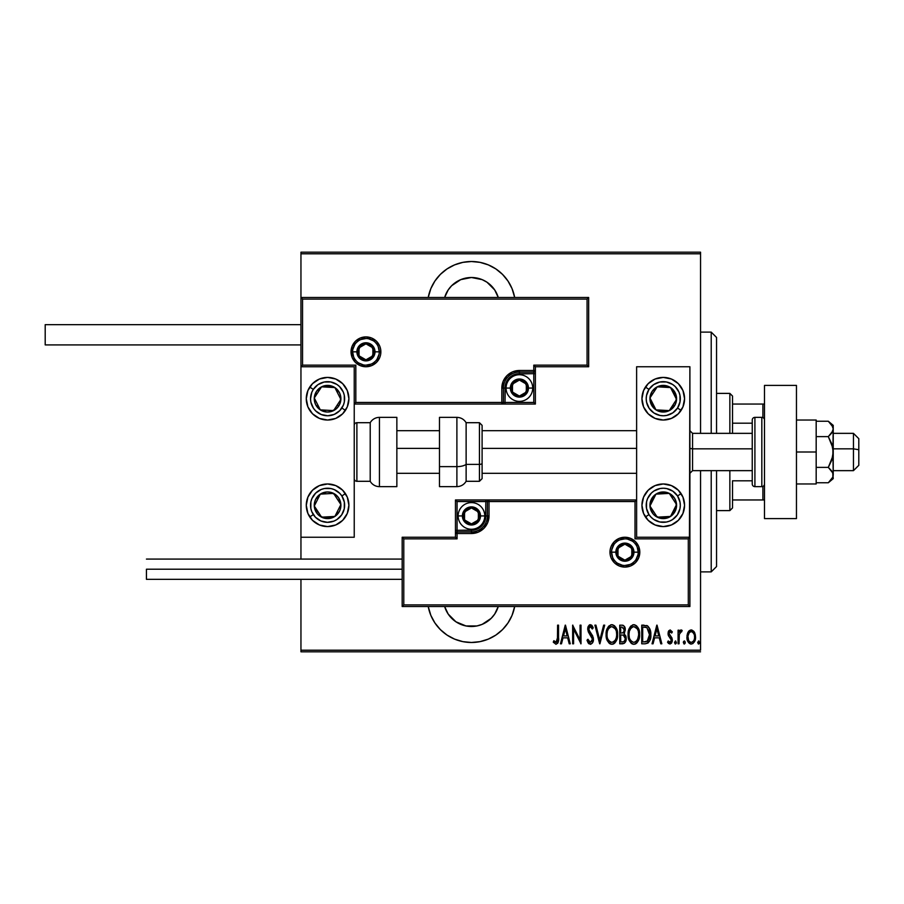 <?xml version="1.0" encoding="UTF-8"?>
<svg xmlns="http://www.w3.org/2000/svg" width="904" height="904" viewBox="0 0 904 904"><rect width="100%" height="100%" fill="white"/><g stroke="black" fill="none" stroke-linecap="round" stroke-linejoin="round"><path stroke-width="1.36" d="M471.447 261.516A43.957 43.957 0 0 1 514.67 297.484L512.059 288.658L507.991 281.054L502.534 274.398L495.867 268.929L488.273 264.872L480.024 262.363L471.447 261.516L462.871 262.363L454.622 264.872L447.028 268.929L440.361 274.398L434.903 281.054L430.835 288.658L428.225 297.484A43.957 43.957 0 0 1 471.447 261.516M514.67 606.516A43.957 43.957 0 0 1 471.447 642.484L480.024 641.637L488.273 639.128L495.867 635.071L502.534 629.602L507.991 622.946L512.059 615.341L514.67 606.516M476.905 625.952L482.148 624.37L491.222 618.302L494.703 614.065L498.251 606.516A27.967 27.967 0 0 1 444.644 606.516L448.192 614.065L455.91 621.782L465.989 625.952L476.905 625.952L471.447 626.495M471.447 277.505A27.967 27.967 0 0 1 498.251 297.484L494.703 289.935L486.985 282.217L482.148 279.63L471.447 277.505A27.967 27.967 0 0 0 444.644 297.484L448.192 289.935L451.672 285.698L460.746 279.63L471.447 277.505L465.989 278.048M700.555 650.202L300.953 650.202L300.953 579.34L300.953 650.202L700.555 650.202L700.555 470.645L700.555 650.202M300.953 559.09L300.953 537.247L354.232 537.247L354.232 366.753L300.953 366.753L300.953 559.09M300.953 297.484L300.953 253.798L700.555 253.798L700.555 433.355L700.555 252.193L300.953 252.193L700.555 252.193L700.555 253.798L300.953 253.798L300.953 252.193L300.953 537.247L354.232 537.247L354.232 366.753L300.953 366.753L302.546 365.148L355.826 365.148L355.826 402.449L501.822 402.449L501.822 388.065L503.155 381.33L506.963 375.635L512.67 371.815L519.404 370.482L533.789 370.482L533.789 365.148L587.069 365.148L587.069 299.088L302.546 299.088L302.546 365.148L302.546 299.088L587.069 299.088L587.069 365.148L588.662 366.753L588.662 297.484L300.953 297.484L302.546 299.088L300.953 297.484L300.953 366.753L302.546 365.148L355.826 365.148L355.216 365.758L355.826 365.148L355.826 402.449L355.216 403.06L355.826 402.449L503.415 402.449L503.415 388.065A15.989 15.989 0 0 1 519.404 372.075L533.789 372.075L535.383 370.482L535.383 366.753L588.662 366.753L588.662 297.484L587.069 299.088L588.662 297.484L300.953 297.484M428.225 606.516L430.835 615.341L434.903 622.946L440.361 629.602L447.028 635.071L454.622 639.128L462.871 641.637L471.447 642.484A43.957 43.957 0 0 1 428.225 606.516M688.068 632.201L686.983 638.167L689.164 643.252L691.232 644.055L693.006 643.49L695.323 639.286L694.916 633.331L693.831 631.342L691.741 629.986L690.227 630.122L688.328 631.76L686.927 637.037C686.724 640.62 688.159 642.959 691.232 644.055C694.306 642.947 695.741 640.62 695.538 637.037L694.396 632.19L691.232 629.941L687.786 632.766M679.04 643.806L678.079 643.806L679.04 643.806L679.322 634.099L682.147 630.416L680.418 630.19L679.04 632.19L679.04 630.178L678.079 630.178L678.079 643.806L678.079 630.178L678.079 643.806L679.04 643.806L679.232 634.551L682.147 630.416L681.198 629.941L679.04 632.19L679.04 630.178L678.079 630.178L679.04 630.178M670.18 629.941L668.474 631.286L668.056 634.054L668.689 636.145L671.107 638.879L671.31 640.902L670.259 642.315L668.226 640.947L667.559 642.202L669.92 644.055L671.502 643.128L672.339 640.111L671.819 637.727L669.073 634.088L669.604 631.828L670.655 631.783L671.672 633.049L672.339 631.885L670.18 629.941L668.045 633.523L668.418 635.614L671.389 640.179L669.898 642.382L668.226 640.947L667.559 642.202L669.92 644.055L672.339 640.111L671.954 638.009L668.994 633.455L670.146 631.614L671.672 633.049L672.339 631.885L669.988 629.952M645.173 643.806L648.032 643.026L649.773 640.608L650.767 636.224L650.484 631.037L647.75 626.009L641.738 625.161L641.738 643.806L645.173 643.806C649.4 642.654 651.275 639.625 650.823 634.721C651.095 631.15 649.987 628.19 647.49 625.839L641.738 625.161L641.738 643.806L641.738 625.161L643.976 625.161M624.359 643.286L619.749 643.806L624.359 643.286L625.805 641.117L626.201 638.518L625.737 635.817L624.009 633.749L625.229 630.314L624.54 626.63L622.653 625.229L619.749 625.161L619.749 643.806L619.749 625.161L619.749 643.806L622.709 643.806C625.195 643.094 626.359 641.331 626.201 638.518L624.009 633.749L625.24 629.783C625.41 627.105 624.269 625.557 621.839 625.161L622.653 625.229M603.646 625.161L604.686 625.161L599.906 643.806L604.686 625.161L603.646 625.161L599.781 640.213L595.928 625.161L594.877 625.161L599.668 643.806L594.877 625.161L599.668 643.806L604.686 625.161L603.646 625.161L599.781 640.213L595.928 625.161L594.877 625.161L595.928 625.161M573.599 643.806L573.599 629.15L581.012 643.806L581.012 625.161L580.063 625.161L580.063 639.862L572.65 625.161L572.65 643.806L573.599 643.806L572.65 643.806L573.599 643.806L573.599 629.15L581.012 643.806L581.012 625.161L580.063 625.161L580.063 639.862L572.65 625.161L572.65 643.806L572.853 625.161M557.587 637.569L556.898 641.896L555.644 642.303L553.869 640.699L553.282 642.134L555.96 644.292L558.05 642.552L558.536 625.161L557.587 625.161L557.587 637.569L556.028 642.382L553.869 640.699L553.282 642.134L555.96 644.292C558.243 642.981 559.101 640.812 558.536 637.761L558.536 625.161L557.587 625.161L557.429 640.642M561.497 643.806L560.457 643.806L565.237 625.161L560.457 643.806L561.497 643.806L563.022 637.84L567.678 637.84L569.215 643.806L570.254 643.806L565.475 625.161L560.457 643.806L561.497 643.806L563.022 637.84L567.678 637.84L569.215 643.806L570.254 643.806L565.475 625.161L570.254 643.806L569.215 643.806M590.323 644.292L592.335 643.094L593.442 639.648L592.719 635.998L588.707 629.591L589.849 626.653L591.306 627.161L592.312 628.992L593.205 627.839L592.188 625.839L590.346 624.687L588.255 626.314L587.747 629.772L592.097 637.388L592.369 640.258L590.335 642.382L587.928 639.264L586.99 640.213L588.097 642.789L590.323 644.292C592.527 643.49 593.566 641.806 593.442 639.241L588.662 628.958L590.233 626.596L592.312 628.992L593.205 627.839L590.346 624.687L587.713 629.037L588.323 631.873L592.493 639.218L590.335 642.382L587.928 639.264L586.99 640.213L590.527 644.281M606.121 634.574L606.765 639.151L609.081 643.128L611.872 644.292L614.663 643.094L616.957 639.083L617.59 634.484L616.957 629.851L614.618 625.839L611.782 624.687L609.014 625.918L607.002 629.218L606.121 634.574C605.816 639.444 607.737 642.687 611.872 644.292C616.008 642.642 617.918 639.377 617.59 634.484C617.929 629.534 615.986 626.269 611.782 624.687C607.68 626.393 605.793 629.681 606.121 634.574L607.33 640.597L609.059 643.106M628.111 634.574L628.766 639.151L631.082 643.128L633.874 644.292L636.665 643.094L638.699 639.817L639.591 634.484L638.947 629.851L636.608 625.839L633.783 624.687L631.015 625.918L629.003 629.218L628.111 634.574C627.805 639.444 629.726 642.687 633.874 644.292C637.998 642.642 639.908 639.377 639.591 634.484C639.919 629.534 637.987 626.269 633.783 624.687C629.681 626.393 627.794 629.681 628.111 634.574M653.061 643.806L652.021 643.806L656.801 625.161L652.021 643.806L653.061 643.806L654.598 637.84L659.253 637.84L660.779 643.806L661.83 643.806L657.038 625.161L652.021 643.806L653.061 643.806L654.598 637.84L659.253 637.84L660.779 643.806L661.83 643.806L657.038 625.161L661.83 643.806L660.779 643.806M674.497 642.495L675.209 643.998L676.203 643.467L675.695 640.992L674.497 642.495L675.457 640.947L674.497 642.495L675.457 644.055L676.407 642.495L675.457 640.947L676.407 642.495L675.457 644.055L674.497 642.495L675.457 644.055L676.407 642.495L675.457 640.947M684.294 640.947L685.255 642.495L684.294 644.055L683.345 642.495L684.057 643.998L685.04 643.467L685.209 641.998L684.543 640.992L683.548 641.524L683.345 642.495L684.294 640.947L683.345 642.495L684.294 644.055L685.255 642.495L684.294 640.947L685.255 642.495L684.17 644.032M697.685 642.495L698.396 643.998L699.391 643.467L698.882 640.992L697.685 642.495L698.645 640.947L697.685 642.495L698.645 644.055L699.594 642.495L698.645 640.947L699.594 642.495L698.645 644.055L697.685 642.495L698.645 644.055L699.594 642.495L698.645 640.947M300.953 651.807L700.555 651.807L300.953 651.807L300.953 650.202L300.953 651.807M557.587 625.161L558.536 625.161L558.536 637.761M558.536 638.721L558.502 639.693M558.423 640.857L558.48 640.269M558.254 641.942L558.062 642.529M558.05 642.552L557.587 643.399M553.53 642.507L553.869 640.699L556.367 642.315M555.293 642.111L553.869 640.699L556.028 642.382M556.661 642.134L557.316 641.083M557.531 639.716L557.565 638.958M565.35 628.755L567.192 635.919L563.52 635.919L565.35 628.755L567.192 635.919L563.52 635.919L565.35 628.755M580.063 625.161L581.012 625.161L580.797 643.806M589.001 643.829L588.346 643.162M586.99 640.213L587.928 639.264L588.289 640.235M591.702 641.67L592.459 638.744M592.086 641.094L592.335 640.405M592.289 637.908L591.905 636.981M591.205 635.84L590.764 635.229M587.736 628.336L587.837 627.647M588.007 626.947L588.233 626.37M588.255 626.314L589.657 624.822M589.08 625.195L589.984 624.721M591.849 625.41L592.448 626.269M592.482 626.314L592.99 627.331M593.205 627.839L592.312 628.992L591.962 628.235M590.64 626.675L589.849 626.653M589.498 626.845L589.001 627.444M588.741 628.178L588.673 629.274M588.843 630.201L589.589 631.647M593.261 637.591L593.397 638.394M593.284 640.868L593.069 641.648M592.323 643.094L590.741 644.247M592.719 635.998L592.323 635.263M592.188 625.839L591.408 625.037M606.188 632.969L606.392 631.489M606.765 629.941L607.002 629.229M608.03 627.127L608.991 625.941M610.641 624.879L611.782 624.687M612.573 624.766L614.618 625.839M615.635 627.037L616.37 628.348M616.957 629.873L617.319 631.354M617.353 631.546L617.534 632.924M617.534 636.02L617.579 635.252M617.534 636.066L617.33 637.557M616.957 639.083L616.697 639.829M616.404 640.529L615.658 641.874M615.161 642.563L614.483 643.264M614.065 643.591L613.398 643.964M613.375 643.976L612.663 644.213M611.872 644.292L610.358 643.976M610.11 643.863L609.104 643.139M606.132 635.342L606.188 636.111M613.872 627.342L611.838 626.596C615.274 627.873 616.867 630.495 616.641 634.472L616.584 633.218L616.641 634.472C616.89 638.495 615.285 641.128 611.838 642.382L613.68 641.806M615.624 629.568L615.906 630.201M614.144 641.444L611.838 642.382C608.437 641.128 606.844 638.518 607.07 634.563C606.833 630.574 608.415 627.918 611.838 626.596L615.07 628.63M615.341 639.976L614.765 640.8M615.669 639.343L615.94 638.699M616.2 637.874L615.635 639.422M616.584 635.749L616.404 637.004M609.612 641.501L608.098 639.433M611.838 626.596L610.607 626.867L611.838 626.596M609.556 627.579L610.607 626.867M607.624 630.8L607.996 629.794M622.664 625.229L623.41 625.466M624.551 626.641L625.071 628.077M625.206 628.969L625.24 629.783M624.619 632.879L624.189 633.546M625.749 635.828L625.952 636.461M625.963 636.529L626.178 637.828M626.031 640.269L625.851 640.947M623.353 635.184L621.342 634.97L623.353 635.184L625.24 638.518C625.24 640.687 624.201 641.817 622.121 641.896L620.698 641.896L620.698 634.97L623.116 635.105M625.184 639.264L624.076 641.422M624.212 630.698L624.291 629.817C624.314 631.885 623.342 632.969 621.353 633.049L620.698 633.049L620.698 627.071L622.009 627.071L624.291 629.817L624.189 628.811L623.918 631.659L622.257 632.992M623.794 627.862L624.189 628.811M622.619 632.902L623.918 631.659M622.121 641.896L620.698 641.896L620.698 634.97L621.342 634.97M623.421 641.75L622.777 641.874M624.461 641.038L625.059 639.84M624.269 629.308L624.201 630.755M621.353 633.049L620.698 633.049L620.698 627.071L622.009 627.071M628.19 632.969L628.393 631.489M628.766 629.941L629.003 629.229M630.02 627.127L630.981 625.941M632.63 624.879L633.772 624.687M634.574 624.766L636.608 625.839M637.625 627.037L638.371 628.348M639.354 631.546L639.524 632.924M639.524 636.066L639.32 637.557M638.947 639.083L638.699 639.829M638.394 640.529L637.659 641.874M637.15 642.563L636.472 643.275M636.077 643.58L635.399 643.964M635.365 643.976L634.653 644.213M633.489 644.269L632.348 643.976M632.099 643.863L631.094 643.139M631.06 643.106L629.331 640.608M635.862 627.342L633.828 626.596C637.264 627.873 638.868 630.495 638.631 634.472L638.586 635.749L638.631 634.472C638.891 638.495 637.286 641.128 633.828 642.382L635.67 641.806M638.201 637.874L636.529 641.072M629.127 635.817L629.24 636.71M637.614 629.568L637.896 630.201M636.134 641.444L633.828 642.382C630.427 641.128 628.845 638.518 629.071 634.563C628.834 630.574 630.416 627.918 633.828 626.596L637.071 628.63M637.67 639.343L637.941 638.699M633.828 626.596L632.597 626.867L633.828 626.596M631.557 627.568L632.597 626.867M629.613 630.8L630.811 628.382M629.127 633.286L629.297 632.032M646.676 625.478L647.49 625.839M650.473 630.992L649.863 628.913M650.496 631.06L650.688 632.258M650.733 632.642L650.79 633.501M650.823 634.721L650.812 635.478M650.812 635.568L650.767 636.235M649.75 640.642L649.366 641.422M646.1 627.308L645.23 627.161L646.1 627.308M645.614 641.817L642.699 641.896L642.699 627.071L646.925 627.602L649.84 635.659L649.84 633.715L647.185 641.422L647.919 640.891L643.987 641.896L645.953 641.772M649.761 636.619L647.942 640.868M644.36 627.093L645.23 627.161M649.784 632.981L649.84 633.704M648.925 629.805L649.75 632.71M656.925 628.755L658.756 635.919L655.084 635.919L656.925 628.755L658.756 635.919L655.084 635.919L656.925 628.755M672.339 631.885L671.672 633.049L669.864 631.67M670.282 631.636L668.994 633.455L670.904 636.518M669.05 632.879L668.994 633.455M672.316 640.744L672.339 640.111M672.226 641.399L671.514 643.106M668.61 643.558L667.559 642.202L668.519 641.433M669.615 642.337L670.259 642.315M671.254 641.094L670.779 641.953M671.31 640.891L670.847 638.484M671.367 639.851L670.192 637.795M671.389 640.179L671.107 638.879M668.045 633.523L668.248 635.105M668.135 632.371L668.892 630.596M668.474 631.286L668.135 632.382M679.379 631.444L679.785 630.8M679.831 630.732L680.791 630.009M682.147 630.416L681.198 629.941L682.147 630.416L681.198 629.941L682.147 630.416L681.198 629.941L682.147 630.416L681.605 631.862L680.599 631.738M681.605 631.862L681.028 631.614L681.605 631.862M679.322 634.099L679.13 635.591M679.107 635.953L679.04 639.23M688.622 631.354L689.323 630.63M694.396 632.19L694.679 632.755M695.278 634.54L695.538 637.037M695.312 639.297L695.029 640.382M690.95 644.032L690.136 643.851M687.854 641.411L687.435 640.382M687.413 640.303L687.142 639.297M686.983 635.794L687.548 633.342M687.854 641.422L688.419 642.405M694.283 642.021L694.6 641.422M687.955 635.84L687.887 637.049C687.741 634.292 688.859 632.484 691.232 631.614L690.374 631.783L691.232 631.614C693.605 632.484 694.713 634.292 694.577 637.049L694.532 637.908L694.577 637.049C694.724 639.783 693.605 641.557 691.232 642.382L690.385 642.213L691.232 642.382C688.859 641.557 687.741 639.783 687.887 637.049L688.26 639.535M694.464 635.602L694.566 637.478M692.814 632.258L694.182 634.461M691.447 631.636L692.475 631.986M690.385 642.213L688.95 640.992M689.65 641.772L690.351 642.202M688.611 640.405L687.921 636.167L689.198 632.732M689.063 632.913L688.204 634.698M611.206 642.315L610.607 642.134M607.126 633.297L607.307 632.032M608.076 629.625L608.415 628.981M616.404 631.964L616.584 633.218M623.591 635.286L624.212 635.727M625.003 639.998L624.494 641.004M638.619 635.116L637.636 639.422M633.828 642.382L631.557 641.456L630.088 639.433M638.405 631.964L638.586 633.218M644.801 641.885L642.699 641.896L642.699 627.071L643.478 627.071M649.84 635.659L649.354 638.45M694.408 638.766L694.182 639.603M689.989 631.986L690.792 631.659M483.482 640.8L485.629 640.122M514.557 296.907L513.913 294.116M502.534 274.398L495.867 268.929M485.629 263.878L480.024 262.363M711.211 571.882L716.544 566.559L716.544 470.645L716.544 566.559L711.211 571.882L711.211 470.645L711.211 571.882L700.555 571.882L711.211 571.882M711.211 332.118L711.211 433.355L711.211 332.118L700.555 332.118L711.211 332.118L716.544 337.441L711.211 332.118M716.544 433.355L716.544 337.441L716.544 433.355M732.522 423.185L732.522 396.054L729.856 393.387L729.856 433.355L729.856 393.387L716.544 393.387L729.856 393.387L732.522 396.054L732.522 433.355L732.522 423.185L752.241 423.185L732.522 423.185M732.522 480.815L732.522 499.957L732.522 480.815L752.241 480.815L732.522 480.815M732.522 507.946L732.522 499.957L732.522 507.946L729.856 510.613L732.522 507.946M729.856 470.645L729.856 510.613L729.856 470.645M716.544 510.613L729.856 510.613L716.544 510.613M764.49 404.043L732.522 404.043L762.897 404.043L762.897 417.591L762.897 404.043L764.49 404.043M732.522 499.957L764.49 499.957L762.897 499.957L762.897 486.408L762.897 499.957L732.522 499.957M663.254 526.591A21.312 21.312 0 0 1 641.942 505.279A21.312 21.312 0 0 1 663.254 483.968L671.412 485.595L678.328 490.205L682.949 497.121L684.577 505.279L682.949 513.438L678.328 520.354L671.412 524.975L663.254 526.591L655.106 524.975L648.191 520.354L643.569 513.438L641.942 505.279L643.569 497.121L648.191 490.205L655.106 485.595L663.254 483.968A21.312 21.312 0 0 1 684.577 505.279A21.312 21.312 0 0 1 663.254 526.591M663.254 420.032A21.312 21.312 0 0 1 641.942 398.721A21.312 21.312 0 0 1 663.254 377.409L671.412 379.025L678.328 383.646L682.949 390.562L684.577 398.721L682.949 406.879L678.328 413.795L671.412 418.405L663.254 420.032L655.106 418.405L648.191 413.795L643.569 406.879L641.942 398.721L643.569 390.562L648.191 383.646L655.106 379.025L663.254 377.409A21.312 21.312 0 0 1 684.577 398.721A21.312 21.312 0 0 1 663.254 420.032M636.619 366.753L636.619 537.247L689.899 537.247L689.899 366.753L636.619 366.753L689.899 366.753L689.436 537.722L688.306 538.852L635.015 538.852L635.015 501.55L489.03 501.55L489.03 515.935L487.697 522.67L483.877 528.365L478.171 532.185L471.447 533.518L457.062 533.518L457.062 538.852L403.783 538.852L403.783 604.912L688.306 604.912L688.306 538.852L688.306 604.912L403.783 604.912L403.783 538.852L402.178 537.247L402.178 606.516L689.899 606.516L689.899 537.247L636.619 537.247L636.619 366.753M327.587 377.409A21.312 21.312 0 0 1 348.899 398.721A21.312 21.312 0 0 1 327.587 420.032L319.428 418.405L312.524 413.795L307.902 406.879L306.275 398.721L307.902 390.562L312.524 383.646L319.428 379.025L327.587 377.409L335.746 379.025L342.661 383.646L347.283 390.562L348.899 398.721L347.283 406.879L342.661 413.795L335.746 418.405L327.587 420.032A21.312 21.312 0 0 1 306.275 398.721A21.312 21.312 0 0 1 327.587 377.409M327.587 483.968A21.312 21.312 0 0 1 348.899 505.279A21.312 21.312 0 0 1 327.587 526.591L319.428 524.975L312.524 520.354L307.902 513.438L306.275 505.279L307.902 497.121L312.524 490.205L319.428 485.595L327.587 483.968L335.746 485.595L342.661 490.205L347.283 497.121L348.899 505.279L347.283 513.438L342.661 520.354L335.746 524.975L327.587 526.591A21.312 21.312 0 0 1 306.275 505.279A21.312 21.312 0 0 1 327.587 483.968M853.466 448.836L858.8 449.74L858.8 438.677L858.8 465.311L858.8 449.74L853.466 448.836L853.466 433.355L853.466 448.836L833.228 448.836L853.466 448.836L853.466 470.645L853.466 448.836M689.899 448.384L692.566 448.836L692.566 433.355L692.566 448.836L752.241 448.836L692.566 448.836L692.566 470.645L692.566 448.836L689.899 448.384M396.856 448.384L439.48 448.384L396.856 448.384M482.103 448.384L636.619 448.384L482.103 448.384M379.273 351.837L375.013 351.837L379.273 351.837A13.323 13.323 0 0 1 365.95 365.148A13.323 13.323 0 0 1 352.628 351.837L351.034 351.837A14.916 14.916 0 0 0 365.95 366.753A14.916 14.916 0 0 0 380.866 351.837A14.916 14.916 0 0 0 365.95 336.909A14.916 14.916 0 0 0 351.034 351.837L352.628 351.837A13.323 13.323 0 0 1 365.95 338.514A13.323 13.323 0 0 1 379.273 351.837L380.866 351.837L380.584 354.741L379.736 357.543L376.505 362.38L371.657 365.611L365.95 366.753L360.244 365.611L355.408 362.38L352.164 357.543L351.034 351.837L352.164 346.119L355.408 341.283L360.244 338.051L365.95 336.909L371.657 338.051L376.505 341.283L379.736 346.119L380.584 348.921L380.866 351.837L379.273 351.837A13.323 13.323 0 0 1 365.95 365.148A13.323 13.323 0 0 1 352.628 351.837A13.323 13.323 0 0 1 365.95 338.514A13.323 13.323 0 0 1 379.273 351.837L378.256 346.729M535.383 370.719L535.383 370.482A1.593 1.593 0 0 1 533.789 372.075L533.789 373.68L519.404 373.68A14.385 14.385 0 0 0 505.02 388.065L505.02 402.449L533.789 402.449L533.789 373.68L516.591 373.951L509.223 377.895L505.291 385.251L505.02 402.449L503.415 402.449A1.593 1.593 0 0 1 501.822 404.043L501.822 402.449L501.822 404.043L354.232 404.043L502.059 404.043M502.76 404.043L535.383 404.043L535.383 371.42M535.383 366.753L588.662 366.753L587.069 365.148L533.789 365.148L535.383 366.753L533.789 365.148L533.789 370.482L535.383 370.482L535.383 366.753M533.789 370.482L533.789 373.68L535.383 373.68L535.383 370.482L519.404 370.482L519.404 372.075L533.789 372.075L533.789 370.482M519.404 373.68L519.404 372.075L519.404 373.68M505.02 388.065L503.415 388.065A15.989 15.989 0 0 1 519.404 372.075L519.404 370.482A17.583 17.583 0 0 0 501.822 388.065L505.02 388.065M535.383 404.043L535.383 373.68L533.789 373.68L533.789 402.449L535.383 404.043L533.789 402.449L505.02 402.449L505.02 404.043L535.383 404.043M503.415 402.449L503.415 388.065L501.822 388.065L501.822 402.449L505.02 402.449L505.02 404.043L501.822 404.043A1.593 1.593 0 0 0 503.415 402.449M377.024 344.435L375.375 342.413M373.352 340.751L368.549 338.763M365.95 338.514L360.854 339.531M358.549 340.751L356.538 342.413M354.876 344.435L352.888 349.238M352.628 351.837L356.888 351.837A9.063 9.063 0 0 1 365.95 342.774A9.063 9.063 0 0 1 375.013 351.837L374.324 355.295L372.358 358.233L369.42 360.199L365.95 360.888L362.481 360.199L359.543 358.233L357.588 355.295L356.888 351.837L357.588 348.368L359.543 345.43L362.481 343.463L365.95 342.774L369.42 343.463L372.358 345.43L374.324 348.368L375.013 351.837A9.063 9.063 0 0 1 365.95 360.888A9.063 9.063 0 0 1 356.888 351.837L352.628 351.837L353.645 356.933M354.876 359.227L356.538 361.25M358.549 362.911L363.351 364.9M365.95 365.148L371.047 364.142M373.352 362.911L375.375 361.25M377.024 359.227L379.013 354.436M611.579 552.163L615.839 552.163A9.063 9.063 0 0 1 624.901 543.112A9.063 9.063 0 0 1 633.953 552.163L633.263 555.632L631.297 558.57L628.359 560.536L624.901 561.226L621.432 560.536L618.494 558.57L616.528 555.632L615.839 552.163L616.528 548.705L618.494 545.767L621.432 543.801L624.901 543.112L628.359 543.801L631.297 545.767L633.263 548.705L633.953 552.163L638.213 552.163L633.953 552.163A9.063 9.063 0 0 1 624.901 561.226A9.063 9.063 0 0 1 615.839 552.163L611.579 552.163A13.323 13.323 0 0 1 624.901 538.852A13.323 13.323 0 0 1 638.213 552.163L639.817 552.163A14.916 14.916 0 0 0 624.901 537.247A14.916 14.916 0 0 0 609.974 552.163A14.916 14.916 0 0 0 624.901 567.091A14.916 14.916 0 0 0 639.817 552.163L638.213 552.163A13.323 13.323 0 0 1 624.901 565.486A13.323 13.323 0 0 1 611.579 552.163L609.974 552.163L610.268 549.259L611.115 546.457L614.347 541.62L619.183 538.388L624.901 537.247L630.608 538.388L635.444 541.62L638.676 546.457L639.817 552.163L638.676 557.881L635.444 562.717L630.608 565.949L624.901 567.091L619.183 565.949L614.347 562.717L611.115 557.881L610.268 555.079L609.974 552.163L611.579 552.163A13.323 13.323 0 0 1 624.901 538.852A13.323 13.323 0 0 1 638.213 552.163A13.323 13.323 0 0 1 624.901 565.486A13.323 13.323 0 0 1 611.579 552.163L612.596 557.271M455.458 537.247L402.178 537.247L402.178 606.516L403.783 604.912L402.178 606.516L689.899 606.516L688.306 604.912L689.899 606.516L689.899 537.247L688.306 538.852L635.015 538.852L635.636 538.242L635.015 538.852L635.015 501.55L635.636 500.94L635.015 501.55L487.437 501.55L487.437 515.935A15.989 15.989 0 0 1 471.447 531.925L457.062 531.925L455.458 533.518L455.458 537.247L402.178 537.247L403.783 538.852L457.062 538.852L455.458 537.247L457.062 538.852L457.062 533.518L455.458 533.518L455.458 537.247M455.458 533.281L455.458 533.518A1.593 1.593 0 0 1 457.062 531.925L457.062 530.32L471.447 530.32A14.385 14.385 0 0 0 485.832 515.935L485.832 501.55L457.062 501.55L457.062 530.32L474.25 530.049L481.617 526.105L485.561 518.749L485.832 501.55L487.437 501.55A1.593 1.593 0 0 1 489.03 499.957L489.03 501.55L489.03 499.957L636.619 499.957L488.781 499.957M488.092 499.957L455.458 499.957L455.458 532.58M457.062 533.518L457.062 530.32L455.458 530.32L455.458 533.518L471.447 533.518L471.447 531.925L457.062 531.925L457.062 533.518M471.447 530.32L471.447 531.925L471.447 530.32M485.832 515.935L487.437 515.935A15.989 15.989 0 0 1 471.447 531.925L471.447 533.518A17.583 17.583 0 0 0 489.03 515.935L485.832 515.935M455.458 499.957L455.458 530.32L457.062 530.32L457.062 501.55L455.458 499.957L457.062 501.55L485.832 501.55L485.832 499.957L455.458 499.957M487.437 501.55L487.437 515.935L489.03 515.935L489.03 501.55L485.832 501.55L485.832 499.957L489.03 499.957A1.593 1.593 0 0 0 487.437 501.55M613.816 559.565L615.477 561.587M617.5 563.248L622.302 565.237M624.901 565.486L629.998 564.469M632.291 563.248L634.314 561.587M635.975 559.565L637.964 554.762M638.213 552.163L637.207 547.067M635.975 544.773L634.314 542.75M632.291 541.089L627.5 539.1M624.901 538.852L619.794 539.857M617.5 541.089L615.477 542.75M613.816 544.773L611.827 549.564M464.532 517.935L464.532 519.936A7.989 7.989 0 0 1 463.458 515.935L464.532 515.935L464.532 517.935L464.532 515.935L463.458 515.935L463.729 518.003L465.797 521.585L471.447 523.924L477.097 521.585L479.436 515.935L477.097 510.285L471.447 507.946L465.797 510.285L463.458 515.935A7.989 7.989 0 0 1 478.374 511.946A7.989 7.989 0 0 1 471.447 523.924L478.374 519.936L478.374 511.946L471.447 507.946L464.532 511.946L464.532 515.935L464.532 511.946L471.447 507.946L478.374 511.946L478.374 519.936L471.447 523.924A7.989 7.989 0 0 1 464.532 519.936L471.447 523.924L464.532 519.936L464.532 517.935M480.51 515.935A9.063 9.063 0 0 1 471.447 524.998A9.063 9.063 0 0 1 462.385 515.935L458.125 515.935A13.323 13.323 0 0 0 471.447 529.258A13.323 13.323 0 0 0 484.77 515.935L480.51 515.935L479.821 519.404L477.854 522.342L474.916 524.309L471.447 524.998L467.978 524.309L465.04 522.342L463.074 519.404L462.385 515.935L463.074 512.466L465.04 509.528L467.978 507.573L471.447 506.884L474.916 507.573L477.854 509.528L479.821 512.466L480.51 515.935L484.77 515.935A13.323 13.323 0 0 1 471.447 529.258A13.323 13.323 0 0 1 458.125 515.935A13.323 13.323 0 0 1 471.447 502.613A13.323 13.323 0 0 1 484.77 515.935A13.323 13.323 0 0 0 471.447 502.613A13.323 13.323 0 0 0 458.125 515.935L462.385 515.935A9.063 9.063 0 0 1 471.447 506.884A9.063 9.063 0 0 1 480.51 515.935M512.478 390.065L512.478 392.053A7.989 7.989 0 0 1 511.404 388.065L512.478 388.065L512.478 390.065L512.478 388.065L511.404 388.065L511.675 390.132L513.754 393.715L519.404 396.054L525.054 393.715L527.394 388.065L525.054 382.415L519.404 380.075L513.754 382.415L511.404 388.065A7.989 7.989 0 0 1 526.32 384.064A7.989 7.989 0 0 1 519.404 396.054L526.32 392.053L526.32 384.064L519.404 380.075L512.478 384.064L512.478 388.065L512.478 384.064L519.404 380.075L526.32 384.064L526.32 392.053L519.404 396.054A7.989 7.989 0 0 1 512.478 392.053L519.404 396.054L512.478 392.053L512.478 390.065M528.456 388.065A9.063 9.063 0 0 1 519.404 397.116A9.063 9.063 0 0 1 510.342 388.065L506.082 388.065A13.323 13.323 0 0 0 519.404 401.387A13.323 13.323 0 0 0 532.716 388.065L528.456 388.065L527.766 391.534L525.8 394.472L522.862 396.427L519.404 397.116L515.935 396.427L512.997 394.472L511.031 391.534L510.342 388.065L511.031 384.596L512.997 381.657L515.935 379.691L519.404 379.002L522.862 379.691L525.8 381.657L527.766 384.596L528.456 388.065L532.716 388.065A13.323 13.323 0 0 1 519.404 401.387A13.323 13.323 0 0 1 506.082 388.065A13.323 13.323 0 0 1 519.404 374.742A13.323 13.323 0 0 1 532.716 388.065A13.323 13.323 0 0 0 519.404 374.742A13.323 13.323 0 0 0 506.082 388.065L510.342 388.065A9.063 9.063 0 0 1 519.404 379.002A9.063 9.063 0 0 1 528.456 388.065M359.035 353.826L359.035 355.826A7.989 7.989 0 0 1 357.961 351.837L359.035 351.837L359.035 353.826L359.035 351.837L357.961 351.837L358.233 353.905L360.3 357.487L365.95 359.826L371.601 357.487L373.94 351.837L371.601 346.175L365.95 343.836L360.3 346.175L357.961 351.837A7.989 7.989 0 0 1 372.877 347.837A7.989 7.989 0 0 1 365.95 359.826L372.877 355.826L372.877 347.837L365.95 343.836L359.035 347.837L359.035 351.837L359.035 347.837L365.95 343.836L372.877 347.837L372.877 355.826L365.95 359.826A7.989 7.989 0 0 1 359.035 355.826L365.95 359.826L359.035 355.826L359.035 353.826M617.974 554.163L617.974 556.163A7.989 7.989 0 0 1 616.901 552.163L617.974 552.163L617.974 554.163L617.974 552.163L616.901 552.163L617.172 554.231L619.24 557.824L624.901 560.164L630.551 557.824L632.89 552.163L630.551 546.513L624.901 544.174L619.24 546.513L616.901 552.163A7.989 7.989 0 0 1 631.817 548.174A7.989 7.989 0 0 1 624.901 560.164L631.817 556.163L631.817 548.174L624.901 544.174L617.974 548.174L617.974 552.163L617.974 548.174L624.901 544.174L631.817 548.174L631.817 556.163L624.901 560.164A7.989 7.989 0 0 1 617.974 556.163L624.901 560.164L617.974 556.163L617.974 554.163M674.734 402.235L676.554 399.455A13.323 13.323 0 0 1 674.407 406.009L672.915 405.026L674.734 402.235L672.915 405.026L674.407 406.009L675.921 402.868L676.294 395.986L673.186 389.839L670.542 387.567L667.412 386.064L660.53 385.68L657.242 386.833L652.112 391.432L649.953 397.986L650.225 401.455L653.332 407.602L655.976 409.874L659.106 411.376L665.988 411.761L669.276 410.608L674.407 406.009A13.323 13.323 0 0 1 649.953 397.986A13.323 13.323 0 0 1 670.542 387.567L657.242 386.833L649.953 397.986L655.976 409.874L669.276 410.608L672.915 405.026L669.276 410.608L655.976 409.874L649.953 397.986L657.242 386.833L670.542 387.567A13.323 13.323 0 0 1 676.554 399.455L670.542 387.567L676.554 399.455L674.734 402.235M642.36 394.551A21.312 21.312 0 0 1 645.422 387.059L648.982 389.398A17.052 17.052 0 0 1 672.587 384.449A17.052 17.052 0 0 1 677.537 408.043L681.096 410.371A21.312 21.312 0 0 1 680.983 410.552M684.159 402.89A21.312 21.312 0 0 1 681.096 410.371L677.537 408.043A17.052 17.052 0 0 1 653.931 412.992A17.052 17.052 0 0 1 648.982 389.398L653.637 384.641L659.762 382.03L666.417 381.963L672.587 384.449L675.186 386.539L678.938 392.031L679.944 395.217L680.011 401.873L677.537 408.043L672.881 412.8L666.756 415.411L663.434 415.772L660.101 415.478L653.931 412.992L649.185 408.337L646.575 402.223L646.213 398.89L646.507 395.568L648.982 389.398L645.422 387.059A21.312 21.312 0 0 1 645.535 386.878M645.546 386.878A21.312 21.312 0 0 1 659.095 377.815M659.106 377.815A21.312 21.312 0 0 1 684.159 394.551M684.159 394.573A21.312 21.312 0 0 1 684.159 402.868M680.972 410.563A21.312 21.312 0 0 1 659.106 419.625M659.095 419.625A21.312 21.312 0 0 1 645.546 410.563M645.535 410.552A21.312 21.312 0 0 1 642.36 402.89M642.36 402.868A21.312 21.312 0 0 1 642.36 394.573M339.068 402.235L340.887 399.455A13.323 13.323 0 0 1 338.74 406.009L337.248 405.026L339.068 402.235L337.248 405.026L338.74 406.009L340.243 402.868L340.627 395.986L339.475 392.709L334.875 387.567L331.745 386.064L324.852 385.68L321.575 386.833L316.434 391.432L314.287 397.986L314.547 401.455L315.699 404.732L320.298 409.874L326.852 412.021L330.322 411.761L336.48 408.642L338.74 406.009A13.323 13.323 0 0 1 314.287 397.986A13.323 13.323 0 0 1 334.875 387.567L321.575 386.833L318.852 390.991L314.287 397.986L320.298 409.874L333.599 410.608L335.418 407.828L337.248 405.026L333.599 410.608L320.298 409.874L314.287 397.986L321.575 386.833L334.875 387.567A13.323 13.323 0 0 1 340.887 399.455L334.875 387.567L340.887 399.455L339.068 402.235M306.693 394.551A21.312 21.312 0 0 1 309.744 387.059L313.315 389.398A17.052 17.052 0 0 1 336.909 384.449A17.052 17.052 0 0 1 341.859 408.043L345.43 410.371A21.312 21.312 0 0 1 345.317 410.552M348.492 402.89A21.312 21.312 0 0 1 345.43 410.371L341.859 408.043A17.052 17.052 0 0 1 318.264 412.992A17.052 17.052 0 0 1 313.315 389.398L317.971 384.641L324.095 382.03L330.74 381.963L336.909 384.449L339.52 386.539L343.271 392.031L344.277 395.217L344.345 401.873L343.407 405.082L339.768 410.653L334.277 414.405L327.768 415.772L321.225 414.541L315.654 410.902L313.507 408.337L310.897 402.223L310.535 398.89L311.767 392.359L313.315 389.398L309.744 387.059A21.312 21.312 0 0 1 323.429 377.815M323.44 377.815A21.312 21.312 0 0 1 348.492 394.551M348.492 394.573A21.312 21.312 0 0 1 348.492 402.868M345.305 410.563A21.312 21.312 0 0 1 323.44 419.625M323.429 419.625A21.312 21.312 0 0 1 309.869 410.563M309.869 410.552A21.312 21.312 0 0 1 306.693 402.89M306.682 402.868A21.312 21.312 0 0 1 306.682 394.573M319.756 514.376L321.575 517.167A13.323 13.323 0 0 1 316.434 512.568L317.937 511.585L319.756 514.376L317.937 511.585L316.434 512.568L318.705 515.201L324.852 518.32L331.745 517.935L334.875 516.433L339.475 511.291L340.627 508.014L340.887 504.545L338.74 497.991L336.48 495.358L330.322 492.239L326.852 491.979L320.298 494.126L315.699 499.268L314.547 502.545L314.287 506.014L316.434 512.568A13.323 13.323 0 0 1 333.599 493.392A13.323 13.323 0 0 1 334.875 516.433L340.887 504.545L338.175 500.387L333.599 493.392L320.298 494.126L314.287 506.014L317.937 511.585L314.287 506.014L320.298 494.126L333.599 493.392L339.079 501.776L340.887 504.545L334.875 516.433A13.323 13.323 0 0 1 321.575 517.167L334.875 516.433L321.575 517.167L319.756 514.376M345.317 493.448A21.312 21.312 0 0 1 345.43 493.629L341.859 495.957A17.052 17.052 0 0 1 336.909 519.551A17.052 17.052 0 0 1 313.315 514.602L309.744 516.941A21.312 21.312 0 0 1 306.693 509.449M323.429 526.184A21.312 21.312 0 0 1 309.744 516.941L313.315 514.602A17.052 17.052 0 0 1 318.264 491.008A17.052 17.052 0 0 1 341.859 495.957L344.345 502.127L344.277 508.782L341.667 514.896L336.909 519.551L333.949 521.099L327.417 522.331L320.897 520.964L315.406 517.212L311.767 511.641L310.829 508.432L310.897 501.776L311.903 498.59L315.654 493.098L321.225 489.459L324.434 488.522L331.09 488.589L334.277 489.595L339.768 493.347L341.859 495.957L345.43 493.629A21.312 21.312 0 0 1 348.492 501.11M348.492 501.132A21.312 21.312 0 0 1 348.492 509.427M348.492 509.449A21.312 21.312 0 0 1 323.44 526.184M306.682 509.427A21.312 21.312 0 0 1 306.682 501.132M306.693 501.11A21.312 21.312 0 0 1 309.869 493.448M309.869 493.437A21.312 21.312 0 0 1 323.429 484.374M323.44 484.374A21.312 21.312 0 0 1 345.305 493.437M655.423 514.376L657.242 517.167A13.323 13.323 0 0 1 652.112 512.568L653.603 511.585L655.423 514.376L653.603 511.585L652.112 512.568L654.372 515.201L660.53 518.32L667.412 517.935L670.542 516.433L673.186 514.161L676.294 508.014L675.921 501.132L674.407 497.991L669.276 493.392L665.988 492.239L659.106 492.623L655.976 494.126L653.332 496.398L650.225 502.545L649.953 506.014L652.112 512.568A13.323 13.323 0 0 1 669.276 493.392A13.323 13.323 0 0 1 670.542 516.433L676.554 504.545L672.022 497.595L669.276 493.392L655.976 494.126L649.953 506.014L653.603 511.585L649.953 506.014L655.976 494.126L669.276 493.392L676.554 504.545L670.542 516.433A13.323 13.323 0 0 1 657.242 517.167L670.542 516.433L657.242 517.167L655.423 514.376M680.983 493.448A21.312 21.312 0 0 1 681.096 493.629L677.537 495.957A17.052 17.052 0 0 1 672.587 519.551A17.052 17.052 0 0 1 648.982 514.602L645.422 516.941A21.312 21.312 0 0 1 642.36 509.449M642.36 509.427A21.312 21.312 0 0 1 642.36 501.132M642.36 501.11A21.312 21.312 0 0 1 645.535 493.448M645.546 493.437A21.312 21.312 0 0 1 659.095 484.374M659.106 484.374A21.312 21.312 0 0 1 680.972 493.437M645.422 516.941L648.982 514.602A17.052 17.052 0 0 1 653.931 491.008A17.052 17.052 0 0 1 677.537 495.957L680.011 502.127L680.305 505.46L679.944 508.782L677.333 514.896L672.587 519.551L669.615 521.099L666.417 522.037L659.762 521.97L653.637 519.359L651.083 517.212L648.982 514.602L646.507 508.432L646.575 501.776L647.58 498.59L651.332 493.098L653.931 491.008L660.101 488.522L663.434 488.228L666.756 488.589L672.881 491.2L677.537 495.957L681.096 493.629M379.443 486.634L379.443 417.365A10.656 10.656 0 0 0 370.211 422.699L370.211 481.301A10.656 10.656 0 0 0 379.443 486.634L396.856 486.634L396.856 417.365L379.443 417.365L379.443 486.634A10.656 10.656 0 0 1 370.211 481.301L370.211 422.699L356.888 422.699A2.667 2.667 0 0 0 354.232 425.355A2.667 2.667 0 0 1 356.888 422.699L356.888 481.301L356.888 422.699L370.211 422.699A10.656 10.656 0 0 1 379.443 417.365L396.856 417.365L396.856 486.634L379.443 486.634M354.232 478.645A2.667 2.667 0 0 0 356.888 481.301L370.211 481.301L356.888 481.301A2.667 2.667 0 0 1 354.232 478.645M456.893 417.501L456.893 466.633A10.656 4.497 0 0 0 466.125 464.385L466.125 422.812M479.436 422.812L479.436 464.385A2.667 1.13 0 0 0 482.103 463.255L482.103 425.468M456.893 417.365L439.48 417.365L439.48 466.633L456.893 466.633L456.893 417.365C460.916 417.501 463.989 419.275 466.125 422.699L466.125 464.385L479.436 464.385L479.436 422.699L482.103 425.355M439.48 417.399L439.48 486.634L456.893 486.634L456.893 466.633L439.48 466.633L439.48 486.601M466.125 481.188L466.125 464.385L466.125 481.301L479.436 481.301L479.436 464.385L466.125 464.385A10.656 4.497 180 0 1 456.893 466.633L456.893 486.499M482.103 425.388L482.103 478.329M482.103 464.599L482.103 461.006M482.103 478.532L482.103 463.255A2.667 1.13 180 0 1 479.436 464.385L479.436 481.188M300.953 324.66L45.2 324.66L45.2 344.91L300.953 344.91L45.2 344.91L45.2 324.66L300.953 324.66M146.437 569.215L402.178 569.215L146.437 569.215L146.437 579.34L146.437 569.215M796.458 385.398L796.458 518.602L764.49 518.602L796.458 518.602L796.458 385.398L764.49 385.398L764.49 518.602L764.49 385.398L796.458 385.398M761.823 417.365L761.823 486.634A2.667 2.667 0 0 0 764.49 483.968A2.667 2.667 0 0 1 761.823 486.634L761.823 417.365L754.908 417.365A2.667 2.667 0 0 0 752.241 420.032L752.241 483.968A2.667 2.667 0 0 0 754.908 486.634L754.908 417.365L754.908 486.634L761.823 486.634L754.908 486.634A2.667 2.667 0 0 1 752.241 483.968L752.241 420.032A2.667 2.667 0 0 1 754.908 417.365L761.823 417.365A2.667 2.667 0 0 1 764.49 420.032A2.667 2.667 0 0 0 761.823 417.365M830.121 422.891L828.313 421.241L816.176 421.241L828.313 421.241L831.816 424.914L833.228 428.925L833.228 425.355L828.313 421.241L832.855 426.88L833.228 428.925L832.855 426.891L833.228 428.925L831.816 432.937L832.855 430.971L828.313 436.621L816.176 436.621L828.313 436.621L831.816 443.988L833.228 452L831.816 460.023L828.313 467.379L816.176 467.379L828.313 467.379L832.855 473.029L832.855 477.097L828.313 482.759L816.176 482.759L828.313 482.759L831.816 479.086L828.313 482.759L833.228 478.645L832.855 473.029L833.228 478.645M833.228 475.188L832.855 447.921L828.313 436.621L831.816 432.948L833.228 428.925L833.228 475.075L832.268 471.775M828.313 421.241L833.228 425.355L832.855 456.068L828.313 467.379L831.816 471.052M832.855 477.12L831.816 479.075M833.228 475.075L832.855 477.097M816.176 420.032L796.458 420.032L816.176 420.032L816.176 452L796.458 452L816.176 452L816.176 483.968L796.458 483.968L816.176 483.968L816.176 420.032M833.228 433.355L853.466 433.355L858.8 438.677M689.899 430.688L692.566 433.355L752.241 433.355M636.619 430.688L482.103 430.688M439.48 430.688L396.856 430.688M636.619 473.312L482.103 473.312M439.48 473.312L396.856 473.312M689.899 473.312L692.566 470.645L752.241 470.645M833.228 470.645L853.466 470.645L858.8 465.323M466.125 422.699L479.436 422.699M479.436 481.301L482.103 478.645M456.893 486.634C460.916 486.499 463.989 484.725 466.125 481.301M402.178 559.09L146.437 559.09M402.178 579.34L146.437 579.34"/></g></svg>
